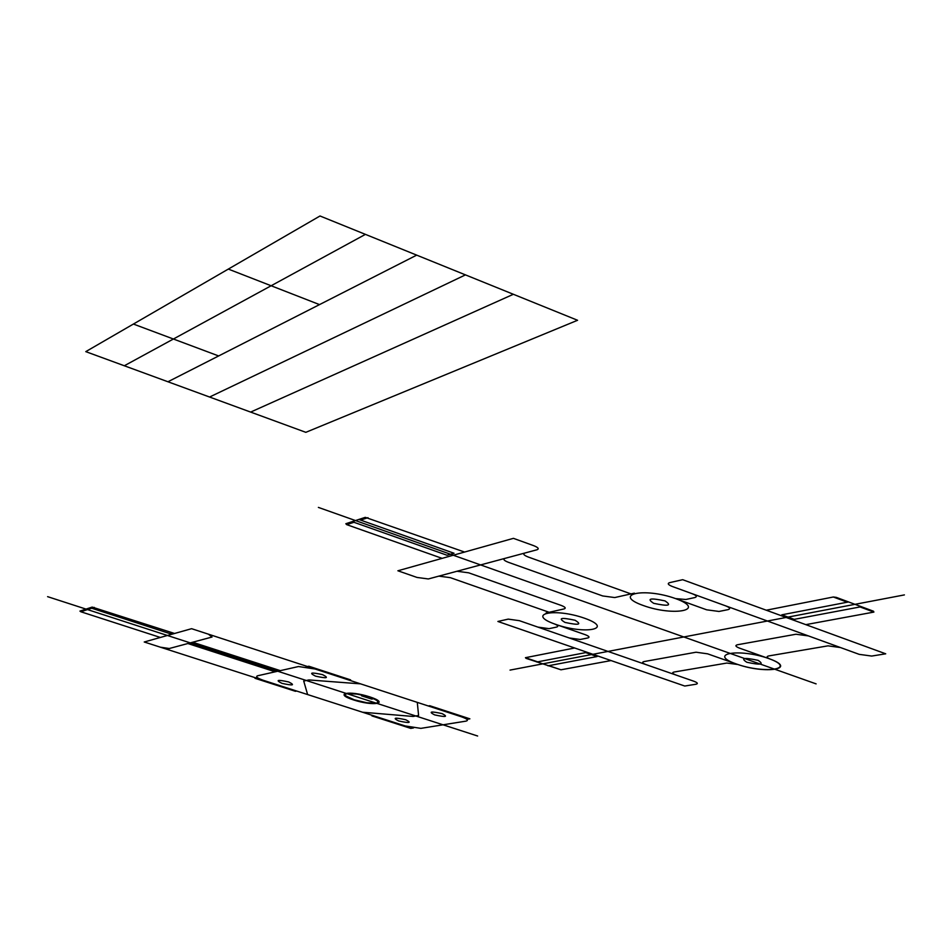 <?xml version="1.0" encoding="UTF-8"?>
<svg xmlns="http://www.w3.org/2000/svg" width="952" height="952" viewBox="0 0 952 952"><rect width="100%" height="100%" fill="white"/><g stroke="black" fill="none" stroke-linecap="round" stroke-linejoin="round"><path stroke-width="1.43" d="M305.83 432.327L577.567 320.277L320.015 215.985L85.775 351.633L305.83 432.327M250.638 412.085L513.366 294.275M209.583 397.032L465.445 274.878M167.945 381.764L416.69 255.136M124.307 365.77L365.425 234.37M218.662 355.953L133.411 324.049M319.515 304.604L228.325 269.083M646.313 664.722L693.841 681.227C697.578 682.667 698.316 683.667 696.031 684.226L684.75 686.035L497.896 621.466L508.225 619.121L519.352 620.668L646.313 664.722C642.469 663.258 641.672 662.223 643.885 661.604L696.043 652.215L707.622 653.834L736.42 663.996M676.265 675.123C672.481 673.671 671.707 672.647 673.968 672.053L726.852 663.056L737.967 664.52C765.706 674.159 797.526 669.161 770.216 659.093C766.693 657.618 766.158 656.559 768.645 655.952L828.014 645.849L840.449 647.538L859.216 654.357L871.687 656.059L885.717 653.81L682.667 579.697L669.72 582.624C667.162 583.469 668.042 584.766 672.338 586.503L692.33 593.762C696.578 595.488 697.411 596.749 694.817 597.558L685.833 599.486L675.611 598.606C707.265 610.053 674.135 616.729 643.362 605.543C611.684 594.429 643.695 587.075 675.611 598.606L706.634 609.804L719.01 611.458L728.078 609.625C730.719 608.84 729.946 607.59 725.745 605.888L692.33 593.762M758.089 660.343C764.551 664.615 760.779 665.246 746.784 662.247C740.263 657.975 744.036 657.344 758.089 660.343M575.056 620.252C582.255 624.679 578.899 625.404 565 622.418C557.741 618.003 561.097 617.277 575.056 620.252M664.984 600.89C672.207 605.662 668.447 606.472 653.703 603.318C646.408 598.546 650.168 597.737 664.984 600.89M840.449 647.538L808.438 635.912L795.979 634.234L737.383 644.778C734.861 645.468 735.587 646.587 739.549 648.157L768.728 658.546C798.181 669.054 765.063 674.266 736.42 663.996C706.908 653.762 739.061 647.967 768.728 658.546M569.094 637.935L580.232 639.482L587.848 637.947C590.014 637.281 589.121 636.186 585.147 634.651L555.778 624.405M537.951 627.118L549.102 628.665L556.646 627.059C558.705 626.416 557.908 625.345 554.254 623.857M456.984 571.26L428.329 578.959L417 577.436L397.888 570.772L513.414 538.344L533.751 545.686C538.237 547.495 539.332 548.852 536.999 549.768L456.984 571.26L468.634 572.807L561.133 605.401C565.274 607.019 566.238 608.197 564.036 608.935L546.091 612.969M442.121 558.36L346.718 524.647L345.826 523.731L365.294 517.341L464.588 552.053M611.041 660.569L560.978 669.792L526.075 658.367L525.444 657.689L574.651 647.991M805.82 624.643L873.888 612.088L873.484 611.22L836.308 597.38L833.321 596.999L766.277 610.208M634.389 593.144L614.742 597.558L602.699 595.952L508.32 562.275C503.929 560.549 502.823 559.24 505.024 558.36M549.685 612.481L450.32 577.662L438.848 576.127M631.569 594.119L528.193 557.003C523.767 555.242 522.684 553.909 524.945 553.005M510.034 670.101L904.4 594.905M816.114 683.881L318.385 507.404M352.157 521.648L447 555.242L454.044 553.255L358.833 519.459M346.718 524.647L353.942 522.279M360.618 520.09L367.996 517.674M547.959 665.829L597.118 656.547L585.694 652.608L536.809 662.021M560.978 669.792L548.84 665.662M537.69 661.854L525.444 657.689M861.334 606.698L794.218 619.359L781.794 614.825L848.589 601.95M873.888 612.088L860.037 606.936M847.304 602.199L833.321 596.999M808.438 635.912L725.745 605.888M584.528 618.217C614.909 628.915 585.349 634.877 555.778 624.405C525.397 613.992 553.921 607.447 584.528 618.217M477.642 736.015L47.6 596.654M461.232 716.725L191.602 628.689L144.228 641.993L405.147 725.936L420.879 728.363L465.992 721.128C468.896 720.355 467.313 718.891 461.232 716.725M315.041 668.994L298.523 666.531L257.623 675.777C255.303 676.67 257.278 678.205 263.549 680.382M413.525 727.935L410.752 728.387L371.935 715.904L373.255 715.666M296.679 691.033L295.417 691.295L254.993 678.3L257.516 677.729M349.265 680.168L350.633 679.883L308.805 666.221L306.056 666.84M466.861 719.319L469.872 718.831L429.757 705.729L428.329 705.979M405.742 719.748C412.026 722.949 409.646 723.341 398.626 720.95C392.319 717.748 394.687 717.356 405.742 719.748M442.109 713.619C448.428 716.916 445.929 717.344 434.6 714.881C428.245 711.584 430.744 711.156 442.109 713.619M322.538 674.635C329.404 678.145 327.072 678.645 315.54 676.146C308.627 672.636 310.959 672.136 322.538 674.635M288.635 681.941C295.429 685.333 293.216 685.797 282.006 683.369C275.164 679.978 277.377 679.502 288.635 681.941M160.412 647.193L169.278 648.514L212.046 637.031L208.369 634.163M160.352 637.459L80.872 611.767L79.944 611.101L92.165 607.09L174.561 633.473M80.872 611.767L94.236 607.388M90.19 607.733L169.539 633.485L172.252 632.723M369.709 696.852C390.249 703.516 373.684 706.515 353.561 699.934C333.069 693.377 349.134 690.152 369.709 696.852M373.648 698.72L377.087 700.636L378.063 702.183L376.468 703.135L366.937 702.778L354.227 699.803L345.897 695.971L345.148 694.472L346.98 693.58L356.929 694.091L363.474 695.424M280.293 670.648L192.673 642.243M275.176 671.803L187.853 643.528M362.557 712.227L413.037 716.451L418.594 715.499L417.285 702.374M307.615 694.555L303.724 681.049L308.924 679.942L360.558 683.857M374.374 698.589L371.697 699.089L361.534 695.793L364.2 695.281"/></g></svg>
